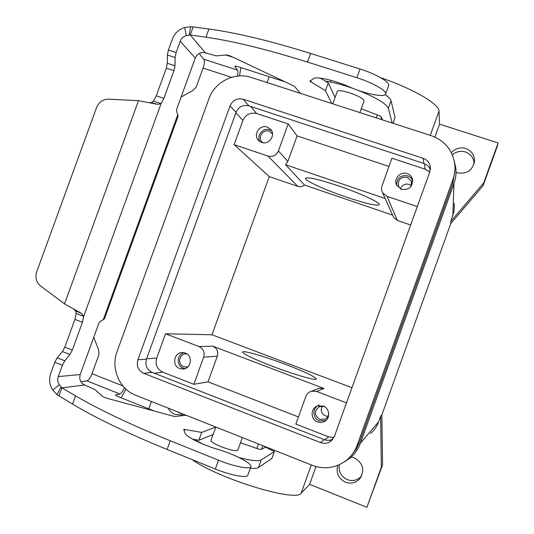 <?xml version="1.0" encoding="UTF-8"?>
<svg xmlns="http://www.w3.org/2000/svg" width="534" height="534" viewBox="0 0 534 534"><rect width="100%" height="100%" fill="white"/><g stroke="black" fill="none" stroke-linecap="round" stroke-linejoin="round"><path stroke-width="0.8" d="M385.635 93.891L388.619 85.634C390.694 82.576 376.076 73.946 360.049 69.013L310.614 53.447C270.104 40.844 236.202 32.701 208.907 29.023L193.161 26.914L190.237 34.957L186.313 35.658L184.644 27.561C178.823 29.323 174.772 33.068 172.489 38.795L168.404 50.036L167.409 55.015L167.309 63.272L166.328 68.178L156.275 95.806L153.418 101.086L161.061 103.643L83.691 316.342L82.443 322.296L72.324 350.11L69.941 354.503L64.788 360.817L62.365 365.269L58.246 376.603C57.265 379.554 57.619 382.304 59.301 384.847L61.891 387.838L75.554 395.861C99.244 409.745 130.81 424.71 170.259 440.757L218.506 460.221C234.086 466.596 250.746 469.773 250.927 466.576C252.148 463.365 234.046 454.06 217.905 449.394C202.653 444.969 185.759 436.632 185.064 433.321L183.683 429.303L201.685 432.406L215.776 427.12M250.853 466.783L247.836 475.126C247.602 478.464 230.895 475.414 215.329 469.006L167.109 449.454C127.686 433.334 96.167 418.209 72.557 404.098L56.911 394.573L52.779 390.054C49.428 384.961 48.727 379.467 50.677 373.58L54.788 362.266L57.225 357.827L62.431 351.546L64.821 347.167L74.927 319.399L76.155 313.438L75.528 310.848L81.602 313.505L64.534 303.859L138.493 100.679L157.684 104.364L161.061 103.643L163.898 98.349L173.964 70.682L174.965 65.769L175.119 57.518L176.133 52.532L180.225 41.278C181.366 38.408 183.396 36.539 186.313 35.658M300.408 93.35L294.668 86.568L293.366 85.754L230.448 56.023L226.736 54.935L216.23 55.876L205.39 52.839L190.237 34.957L205.937 37.2C233.151 41.098 267 49.395 307.491 62.071L356.899 77.724C372.912 82.697 387.577 91.201 385.555 94.124C384.3 97.749 364.408 93.637 349.116 86.782C334.664 80.327 316.328 76.175 313.565 78.598L309.807 81.175L325.433 90.66L331.774 103.496M186.012 415.212L175.099 416.493L173.583 416.253L106.213 398.07L102.641 396.548L94.985 389.546L84.652 385.014C80.454 382.811 78.979 379.314 80.22 374.528L98.923 323.083L99.765 321.788L104.484 318.785L178.089 116.305L176.494 110.745L176.687 109.196L195.29 58.032C197.393 53.594 200.764 51.865 205.39 52.839M335.092 97.482L328.256 82.87L320.333 78.131M382.364 119.856L381.59 117.293C381.256 116.659 379.848 115.858 377.364 114.883L361.231 108.789M153.418 101.086L151.296 102.608L149.807 102.648M184.644 27.561L190.711 26.7L193.161 26.914M328.256 82.87L325.433 90.66M64.534 303.859L40.604 286.024C36.272 282.332 34.964 277.627 36.672 271.906L96.594 107.468C98.957 102.007 102.989 99.237 108.682 99.157L138.493 100.679M73.665 309.179L75.528 310.848M76.155 313.438L83.691 316.342L81.602 313.505M84.652 385.014L61.891 387.838L58.947 395.941M264.53 447.652L264.937 446.531L264.53 447.652L261.567 449.388C260.919 449.615 259.33 449.308 256.794 448.453L240.447 442.766M213.099 434.522L198.848 440.256L192.454 439.122M198.848 440.256L201.685 432.406M337.308 91.367L337.341 91.281C338.409 90.153 342.401 90.633 349.309 92.729C358.768 96.04 363.681 98.783 364.061 100.959L359.863 112.581M285.123 81.856L238.665 66.89C236.368 66.183 235.06 66.009 234.74 66.383L237.51 70.128C238.104 71.095 238.064 73.078 237.383 76.082M357.887 90.239C376.023 97.522 386.169 103.516 388.325 108.228L392.176 123.034M325.072 80.968L330.252 81.956C337.388 83.404 345.218 85.654 353.735 88.697M225.835 55.015L233.104 57.278M181.126 96.994L192.894 90.466L196.138 87.209L203.087 68.078C204.495 63.826 204.742 60.883 203.834 59.254L200.777 55.75L199.442 53.353M385.168 94.598C388.685 97.061 390.641 99.097 391.048 100.706L395.033 117.573M154.399 411.073L118.848 396.902C116.612 395.988 115.484 395.307 115.464 394.86L119.916 394.005C121.311 393.491 122.82 391.362 124.429 387.631M93.75 337.314L98.603 349.877L99.004 354.469L92.008 373.713C90.346 377.892 88.651 380.281 86.935 380.882L80.854 381.71M240.841 67.591L239.539 75.901M125.991 389.152L121.138 397.817M250.353 468.171C254.491 468.605 257.201 468.405 258.469 467.564L271.879 458.472M210.983 440.356L210.957 440.437C211.104 441.858 214.528 443.961 221.216 446.744C230.635 450.255 236.161 451.39 237.784 450.142L242.329 437.56M194.029 439.402L203.02 444.114M238.998 457.525C251.007 460.662 258.416 461.483 261.213 459.988L274.423 451.484L264.831 446.851M316.015 466.576L309.607 484.331L301.149 493.136L311.322 464.94M191.94 459.52C219.154 479.045 296.891 502.607 301.149 493.136M380.588 77.67C412.735 88.517 439.589 104.284 439.008 111.085L439.549 124.162L498.109 142.938L497.214 146.496L483.123 185.632L450.809 223.512L381.87 414.858L382.564 464.867L366.905 507.3L309.607 484.331M177.041 411.654L179.638 413.082L182.488 413.81M339.264 464.747C338.396 471.622 341.092 476.588 347.347 479.652C352.8 481.501 357.486 480.366 361.391 476.255L361.545 476.068M474.079 163.831C473.825 158.044 470.948 154.086 465.448 151.97C460.562 150.588 456.196 151.563 452.351 154.887M183.729 414.304L181.834 414.918L174.865 414.384C171.935 413.169 169.752 411.1 168.31 408.19M148.732 408.817L151.396 401.475M351.212 457.044L354.282 457.832C363.147 463.085 364.982 470.06 359.789 478.764C355.811 482.95 351.045 484.104 345.491 482.222C338.476 478.611 335.879 473.011 337.708 465.408M381.87 414.858L380.642 416.233L381.349 467.177L366.905 507.3M380.642 416.233L378.646 421.78C376.951 426.412 374.247 430.324 370.529 433.508M382.564 464.867L381.349 467.177M454.267 161.061L455.796 167.876C456.403 173.243 455.796 178.496 453.967 183.636L360.437 443.16C358.294 448.994 354.89 453.92 350.217 457.918L343.909 462.164M454.821 171.187L452.832 183.262L359.315 442.719L356.365 448.894L352.246 454.314M267.073 82.563L269.189 76.722M439.549 124.162L434.896 137.071M451.323 152.671C455.302 148.399 460.114 147.017 465.761 148.532C471.382 150.695 474.305 154.74 474.546 160.654C472.784 170.366 466.95 174.398 457.024 172.762L456.023 172.389M454.294 203.321L454.027 211.457L450.85 221.376L483.757 182.795L498.109 142.938M450.809 223.512L450.85 221.376M483.123 185.632L483.757 182.795M346.145 197.053C365.383 203.467 376.41 206.024 379.22 204.729C381.163 202.947 360.316 193.228 338.022 185.732C318.558 179.317 307.704 176.827 305.475 178.249C303.933 180.285 324.879 189.864 346.145 197.053M392.624 215.142L304.467 185.038L285.57 164.746L287.853 161.422L297.098 135.916L388.926 166.421M385.141 198.474L285.57 164.746M410.653 225.001L397.363 220.449L393.658 217.458L393.017 216.036M424.437 163.698L425.184 169.198L391.896 158.204L381.543 187.287L381.536 189.864L382.584 192.761L387.023 196.338L417.301 206.578M304.467 185.038C302.438 186.666 300.208 187.107 297.778 186.373L269.283 176.621L234.152 144.641L242.943 120.41C245.787 114.43 250.359 112.133 256.654 113.522L288.2 123.941L297.098 135.916M288.2 123.941L278.414 150.942C276.258 155.467 272.794 157.183 268.028 156.095L234.152 144.641M269.283 176.621L211.978 334.771L351.953 387.731M261.66 142.431L258.776 140.689C252.602 135.309 259.564 124.082 267.234 127.059L270.431 129.108C276.165 134.661 269.116 145.361 261.66 142.431M298.453 416.941L208.02 381.83L193.855 384.306L162.823 372.211C157.076 369.254 155.034 364.562 156.696 358.12L165.527 333.783L211.978 334.771M208.02 381.83L217.305 356.211C218.479 351.606 216.991 348.268 212.852 346.186L324.065 388.518L319.379 388.238L317.763 388.845M193.855 384.306L203.688 357.173C204.936 352.3 203.367 348.762 198.995 346.559L165.527 333.783M333.89 437.56L328.63 436.859L295.869 424.083L305.875 396.375C306.937 393.678 308.852 391.936 311.609 391.155L316.575 391.455L346.493 402.876M185.298 353.054C193.181 355.631 191.272 368.881 182.988 369.007L179.698 368.5C171.608 365.81 173.971 352.2 182.461 352.54L185.298 353.054M183.93 352.667C176.787 354.342 176.267 365.803 183.235 368.12L185.058 368.58M186.907 353.895L185.932 353.835C179.07 353.595 177.195 364.582 183.736 366.751L187.828 366.898M285.643 364.422C304.6 371.717 314.82 376.557 316.315 378.933C316.836 381.089 294.708 374.801 272.7 366.377C253.563 358.948 243.511 354.175 242.556 352.06C242.503 349.984 264.637 356.412 285.643 364.422M317.51 421.94C310.334 419.537 310.347 408.123 317.51 405.967L323.244 406.054C330.045 408.31 330.593 418.983 324.038 421.72L320.8 422.507L317.51 421.94M425.184 169.198L429.743 172.068M407.155 173.57C409.618 174.444 411.327 176.087 412.288 178.489C413.189 186.466 409.571 190.097 401.448 189.383L396.635 185.164C393.258 178.917 400.44 170.993 407.155 173.57M412.769 180.646L410.8 177.662L407.716 175.813C400.473 174.912 396.795 178.062 396.682 185.251M411.16 186.286L411.334 181.146L407.208 177.215C400.32 176.761 397.47 179.865 398.671 186.546L400.954 189.196M400.487 188.856C402.055 184.964 404.899 183.462 409.017 184.343L411.38 185.745M430.337 169.725C429.149 166.675 426.986 164.592 423.856 163.484L248.871 105.852C242.99 104.564 238.725 106.713 236.068 112.307L146.45 359.222C144.894 365.243 146.797 369.635 152.163 372.398L324.225 439.636C327.208 440.737 330.105 440.57 332.902 439.135M243.21 99.224L423.135 158.311C426.726 159.606 429.049 162.062 430.104 165.673L429.803 171.915L334.438 436.298L330.025 441.758C327.022 443.507 323.864 443.781 320.56 442.579L143.739 373.326C138.233 370.483 136.283 365.97 137.885 359.776L230.061 105.872C232.791 100.125 237.176 97.909 243.21 99.224L248.871 105.852M452.932 179.564C454.768 174.398 455.362 169.131 454.714 163.744C452.378 149.921 444.575 140.569 431.298 135.683L251.127 77.41C234.666 71.71 214.635 81.969 208.881 98.87L117.046 351.659C110.578 368.407 119.396 389.159 135.769 395.273L312.35 465.348C324.906 469.84 336.427 468.031 346.906 459.928C351.619 455.949 355.05 451.023 357.199 445.162L452.932 179.564L452.832 183.262M319.279 405.072C312.21 407.202 312.203 418.462 319.279 420.832L325.84 420.558M324.165 406.474L319.733 406.514C313.985 410.746 314.005 415.051 319.793 419.424L325.413 419.063L327.722 416.967L328.764 414.477M328.096 416.346L325.453 415.919C321.328 413.636 320.253 410.366 322.222 406.12M271.686 130.91L269.617 129.849C263.055 127.312 256.166 135.703 259.951 141.61M272.494 133.927L269.123 131.217C262.922 128.807 257.281 137.852 262.254 142.224L262.841 142.725M215.329 469.006L218.506 460.221M360.049 69.013L356.899 77.724M151.296 102.608L157.684 104.364M156.275 95.806L163.898 98.349M189.176 35.037L190.711 26.7M195.29 58.032L180.225 41.278M168.404 50.036L176.133 52.532M167.409 55.015L175.119 57.518M167.309 63.272L174.965 65.769M166.328 68.178L173.964 70.682M311.175 80.227L310.561 81.922M377.364 114.883L376.283 117.887M381.59 117.293L380.842 119.362M208.907 29.023L205.937 37.2M310.614 53.447L307.491 62.071M103.162 319.946L177.862 114.47M58.246 376.603L80.22 374.528M61.116 387.13L56.911 394.573M59.301 384.847L52.779 390.054M72.557 404.098L75.554 395.861M184.177 430.771L184.724 429.263M256.794 448.453L258.423 443.948M261.567 449.388L262.895 445.723M167.109 449.454L170.259 440.757M54.788 362.266L62.365 365.269M57.225 357.827L64.788 360.817M62.431 351.546L69.941 354.503M64.821 347.167L72.324 350.11M74.927 319.399L82.443 322.296M203.834 59.254L237.51 70.128M92.008 373.713L122.92 385.949M119.916 394.005L86.935 380.882M231.516 77.31L203.087 68.078M235.04 66.209L234.853 66.73M395.073 117.46L392.971 123.287M391.048 100.706L388.325 108.228M330.853 80.307L330.252 81.956M115.598 395.16L115.765 394.693M378.646 421.78L360.437 443.16M439.008 111.085L430.25 135.349M452.845 215.856L453.967 183.636M387.023 196.338L397.363 220.449M250.653 106.44L256.654 113.522M278.414 150.942L287.853 161.422M268.028 156.095L297.778 186.373M235.868 112.854L242.943 120.41M146.623 358.755L156.696 358.12M198.995 346.559L212.852 346.186M203.688 357.173L217.305 356.211M154.186 373.193L162.823 372.211M324.899 439.876L328.63 436.859M316.575 391.455L324.065 388.518M423.135 158.311L423.856 163.484M230.061 105.872L236.068 112.307M137.885 359.776L146.45 359.222M143.739 373.326L152.163 372.398M320.56 442.579L324.225 439.636M357.199 445.162L359.315 442.719M271.839 458.579L274.383 451.53M258.469 467.564L261.213 459.988M395.067 117.533L392.984 123.294M215.809 427.033L210.957 440.437M182.902 414.611L181.834 414.918M382.584 192.761L393.658 217.458M182.988 369.007L183.663 368.934M186.366 367.158L186.9 367.105M311.609 391.155L319.379 388.238M412.288 178.489L412.769 180.626M411.334 181.146L411.741 182.862M430.104 165.673L430.424 168.744M330.025 441.758L332.528 439.602M271.686 132.853L272.073 133.3M271.879 458.526L274.423 451.484M361.391 476.255L359.789 478.764M474.092 163.784L474.546 160.654M324.038 421.72L325.72 420.612M270.431 129.108L270.912 129.669M325.012 419.263L326.548 418.276M332.795 103.823L337.341 91.281"/></g></svg>
